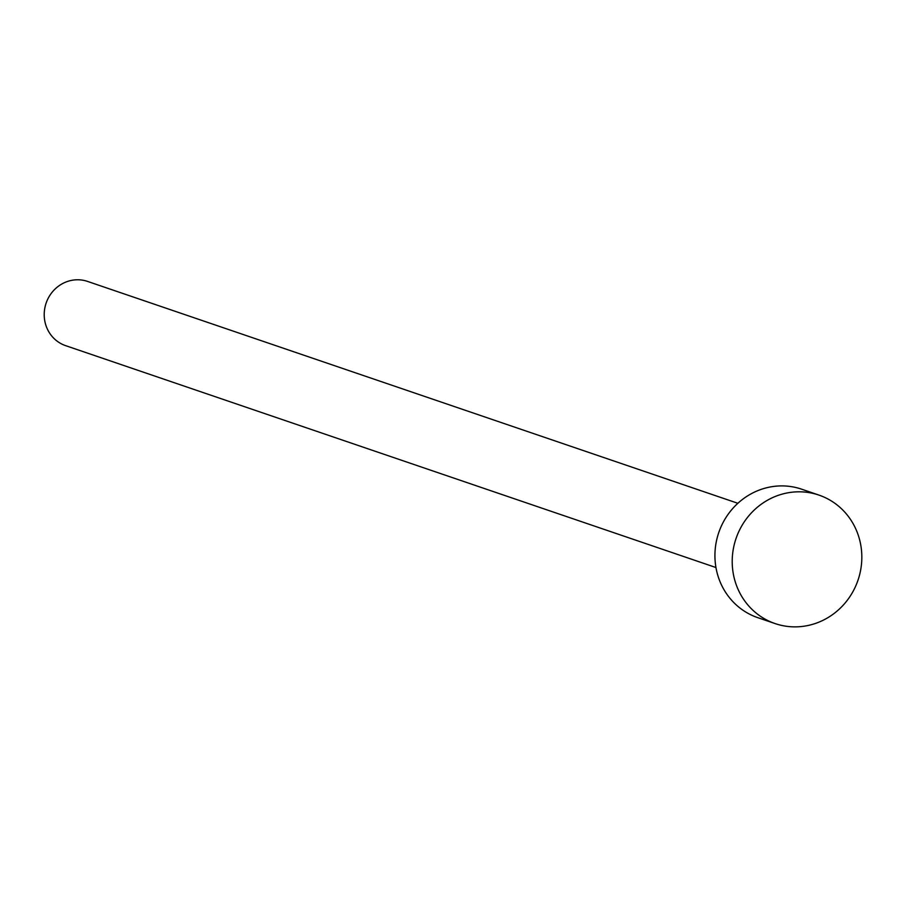 <?xml version="1.0" encoding="UTF-8"?>
<svg xmlns="http://www.w3.org/2000/svg" width="905" height="905" viewBox="0 0 905 905"><rect width="100%" height="100%" fill="white"/><g stroke="black" fill="none" stroke-linecap="round" stroke-linejoin="round"><path stroke-width="1.36" d="M715.957 567.537L65.658 345.665A33.938 32.218 -71.2 0 1 45.25 306.094A33.938 32.218 -71.2 0 1 87.57 281.421L737.869 503.293M775.099 623.579L757.813 617.674A67.875 64.447 -71.2 0 1 717.009 538.532A67.875 64.447 -71.2 0 1 801.649 489.186L818.935 495.092A67.875 64.447 -71.2 0 1 859.75 574.234A67.875 64.447 -71.2 0 1 775.099 623.579A67.875 64.447 -71.2 0 1 734.294 544.425A67.875 64.447 -71.2 0 1 818.935 495.092"/></g></svg>
